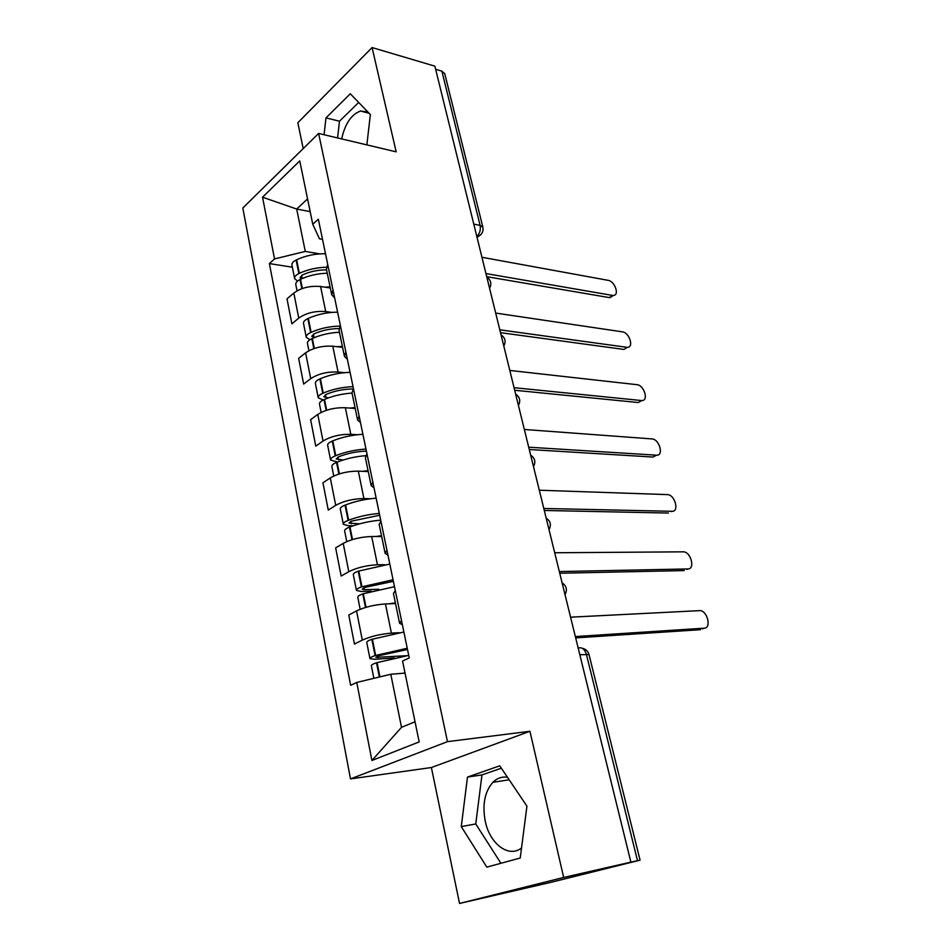 <?xml version="1.0" encoding="UTF-8"?>
<svg xmlns="http://www.w3.org/2000/svg" width="951" height="951" viewBox="0 0 951 951"><rect width="100%" height="100%" fill="white"/><g stroke="black" fill="none" stroke-linecap="round" stroke-linejoin="round"><path stroke-width="1.43" d="M341.682 138.905C345.058 123.666 351.347 114.382 360.536 111.053L367.764 111.849M521.528 847.983C508.642 858.361 489.61 843.608 485.212 821.034C482.205 804.546 484.748 791.648 492.868 782.328C497.111 778.132 501.973 776.444 507.465 777.276M459.535 903.45L563.67 877.452L630.893 862.141L434.88 66.166L372.091 47.55L396.163 151.839L318.609 133.437L242.814 208.019L350.503 778.905L431.385 767.528L459.535 903.45L550.867 882.35L640.071 860.144L637.515 860.691L586.363 654.229C584.687 649.117 581.964 647.049 578.22 648.035L578.172 648.047M372.091 47.55L297.853 122.738L303.203 148.594M563.67 877.452L529.933 731.283L447.481 741.649L318.609 133.437M630.893 862.141L637.515 860.691M435.653 69.304L441.882 71.147L444.771 73.774M330.306 287.951L320.594 286.513C310.062 285.597 301.134 287.773 293.823 293.027L287.012 298.864L291.886 323.827L298.769 318.11C306.163 312.962 315.138 310.775 325.717 311.559L331.887 312.392M327.691 264.307L326.431 269.216L331.554 294.037M334.657 297.925L331.709 294.762L333.016 289.996M342.574 347.341L332.791 346.223C322.175 345.617 313.105 347.816 305.616 352.833L298.638 358.361L303.654 384.073L310.715 378.664C318.288 373.755 327.406 371.544 338.069 372.031L344.405 372.661M340.387 325.551L339.02 330.116L344.321 355.781M347.377 359.288L344.452 356.447L345.867 352.036M355.222 408.514L345.368 407.741C334.645 407.444 325.444 409.679 317.777 414.422L310.608 419.641L315.78 446.126L323.031 441.05C330.782 436.414 340.03 434.167 350.8 434.322L357.338 434.738M353.475 388.709L351.989 392.906L357.481 419.45M360.477 422.553L357.6 420.057L359.133 416.015M368.239 471.553L358.313 471.137C347.495 471.173 338.164 473.432 330.294 477.913L322.948 482.787L328.273 510.081L335.715 505.361C343.656 501.011 353.059 498.74 363.912 498.55L370.712 498.716M366.967 453.853L365.374 457.657L371.056 485.141M374.005 487.804L371.163 485.664L372.816 482.038M381.672 536.542L371.675 536.507C360.762 536.911 351.276 539.193 343.216 543.378L335.655 547.883L341.159 576.033L348.803 571.682C356.946 567.64 366.492 565.334 377.452 564.775L384.584 564.68M380.899 521.1L379.176 524.476L385.06 552.947M387.96 555.134L385.155 553.387L386.938 550.201M395.521 603.564L385.452 603.944C374.444 604.729 364.804 607.047 356.542 610.899L348.779 615.024L354.45 644.065L362.307 640.118C370.652 636.397 380.364 634.067 391.408 633.116L399.063 632.688M395.295 590.535L393.441 593.46L399.527 622.953M402.356 624.641L399.61 623.333L401.524 620.599M310.181 211.621L296.688 209.054L305.271 251.433L319.762 253.869M322.52 239.379L319.477 238.832L312.772 224.281L299.755 160.897L262.535 197.202L296.688 209.054L307.565 198.902M405.031 673.106L390.79 674.259L401.512 727.313L371.912 760.491L419.177 741.923L402.558 661.04L409.251 657.914L318.347 219.229L312.772 224.281M371.912 760.491L356.756 682.438L390.79 674.259M305.271 251.433L274.53 258.934L269.383 263.582L350.634 685.291L356.756 682.438M274.53 258.934L262.535 197.202M350.503 778.905L447.481 741.649M366.86 144.885L370.367 114.548L350.289 93.769L325.979 117.876L324.077 134.733M431.385 767.528L529.933 731.283M520.233 858.004L526.937 806.139L499.727 765.817L467.488 777.086L461.271 826.585L486.817 867.134L520.233 858.004M401.512 727.313L415.028 721.75M292.361 267.195L269.383 263.582M358.682 102.458L339.483 121.217L337.569 137.931M339.483 121.217L325.979 117.876M501.332 768.194L481.967 774.91L475.762 823.958L500.904 863.282M475.762 823.958L461.271 826.585M481.967 774.91L467.488 777.086M612.658 295.88L609.056 297.556L613.3 295.452C619.79 295.476 614.917 281.211 608.176 280.343L481.943 257.281M326.312 267.243C316.612 267.493 307.613 269.525 299.339 273.341L298.852 273.579C295.678 275.184 294.263 276.896 294.644 278.691L297.58 281.056M294.572 278.322L291.969 265.21C291.588 263.368 292.979 261.644 296.153 260.015L296.629 259.789C305.592 255.641 315.209 253.62 325.504 253.739M297.045 290.828L295.82 284.634C295.452 282.851 296.855 281.151 300.052 279.546L300.528 279.309C308.718 275.54 317.622 273.508 327.251 273.21M301.574 278.833L300.005 277.644L302.537 274.922C310.002 271.51 318.014 269.834 326.573 269.894M485.949 273.567L612.337 295.392M325.099 287.178L330.08 286.869M486.71 276.67L609.056 297.556M626.828 347.638L627.339 347.329C634.198 347.579 629.36 332.493 622.406 331.851L495.673 313.069M339.971 326.086C329.7 326.312 320.083 328.392 311.12 332.327L310.62 332.553C307.375 334.11 305.925 335.727 306.27 337.391L309.978 339.709M306.21 337.046L303.524 323.506C303.167 321.807 304.605 320.178 307.839 318.597L308.326 318.371C317.456 314.341 327.215 312.261 337.605 312.166M308.92 350.717L307.482 343.501C307.149 341.861 308.6 340.256 311.857 338.699L312.344 338.473C320.689 334.811 329.724 332.743 339.459 332.256M314.484 337.557L311.714 336.297L314.317 333.73C322.009 330.377 330.199 328.654 338.889 328.559M499.798 329.819L626.673 347.281M337.236 346.735L342.36 346.33M500.499 332.672L623.309 349.35M641.354 400.763L641.735 400.549C648.974 401.072 644.184 385.107 637.004 384.691L509.807 370.438M353.047 386.665C342.515 387.057 332.588 389.197 323.245 393.084L322.746 393.298C319.441 394.808 317.943 396.317 318.252 397.827L323.197 400.002M318.193 397.518L315.423 383.526C315.102 381.981 316.588 380.448 319.881 378.926L320.38 378.7C329.676 374.789 339.566 372.661 350.075 372.328M321.153 412.425L319.5 404.127C319.191 402.63 320.689 401.132 324.006 399.634L324.517 399.408C333.016 395.866 342.182 393.75 352.025 393.084M328.273 397.934L323.768 396.71L326.455 394.285C335.014 390.766 343.941 388.995 353.237 388.971M514.051 387.675L641.39 400.537M349.718 408.086L355.02 407.575M514.681 390.255L637.943 402.499M656.249 455.327L656.499 455.184C664.119 456.005 659.4 439.077 651.994 438.922L524.346 429.472M365.98 449.086C355.341 449.716 345.261 451.915 335.751 455.672L335.239 455.886C331.863 457.336 330.318 458.727 330.603 460.082L337.546 462.008M330.544 459.808L327.679 445.353C327.382 443.962 328.915 442.536 332.279 441.074L332.791 440.86C342.265 437.068 352.31 434.892 362.913 434.31M333.753 476.023L331.887 466.572C331.602 465.241 333.159 463.85 336.535 462.412L337.046 462.198C345.926 458.703 355.424 456.528 365.553 455.695M343.121 460.022L336.19 458.929L338.96 456.67C347.804 453.223 356.958 451.38 366.408 451.154M528.708 447.196L656.487 455.184L652.98 457.051L529.279 449.502M362.545 471.316L368.061 470.686M671.335 511.626L671.988 511.305C679.501 511.852 674.996 494.853 667.602 494.615L539.3 490.217M379.318 513.421C368.56 514.325 358.337 516.583 348.637 520.197L348.114 520.399C344.666 521.778 343.061 523.062 343.323 524.251L348.114 525.701L353.249 525.748M343.275 524.013L340.303 509.058C340.042 507.834 341.635 506.526 345.058 505.124L345.582 504.922C355.246 501.272 365.434 499.025 376.156 498.193M346.758 541.606L344.642 530.943C344.393 529.778 345.998 528.506 349.445 527.127L349.98 526.925C359.704 523.323 369.939 521.065 380.709 520.138M359.561 523.846L348.993 523.05L351.323 521.184L379.687 515.24M543.794 508.464L671.988 511.305M375.716 536.519L381.506 535.746M544.293 510.473L668.387 513.053M686.765 569.459L687.918 568.948C695.252 569.209 691.092 552.329 683.757 551.83L554.706 552.757M393.06 579.777L361.38 586.933C357.873 588.253 356.221 589.406 356.435 590.416L361.214 591.474L371.247 591.177M356.387 590.214L353.332 574.749C353.106 573.703 354.747 572.514 358.242 571.182L389.803 564.062M360.167 609.258L357.802 597.311C357.588 596.325 359.24 595.183 362.771 593.876L394.499 586.696M378.867 589.275L364.495 589.679L362.188 589.168L364.602 587.48L393.381 581.311M559.331 571.563L687.918 568.948M389.209 603.802L395.378 602.863M559.747 573.239L684.221 570.576M702.563 628.861L704.287 628.183C711.431 628.159 707.615 611.362 700.34 610.601L570.564 617.187M407.254 648.237L375.086 655.584C371.496 656.82 369.784 657.854 369.963 658.663L374.73 659.305L394.249 657.926M369.927 658.496L366.765 642.507C366.575 641.64 368.263 640.582 371.841 639.322L403.89 632.023M373.862 678.325L371.377 665.783C371.199 664.999 372.911 663.976 376.513 662.752L408.728 655.382M406.303 655.715L375.811 657.379L378.843 655.691L407.504 649.474M575.343 636.564L704.287 628.183M402.962 673.272L404.995 672.904M575.664 637.907L700.495 629.681M563.848 589.882L562.754 585.436M547.788 524.679L546.73 520.375M532.215 461.425L531.181 457.253M517.094 400.026L516.096 395.973M502.401 340.387L501.439 336.452M488.136 282.459L487.197 278.631M476.808 236.43L476.843 236.395C479.78 233.601 480.861 229.928 480.112 225.387L441.882 71.147M476.796 236.395L478.258 236.478C482.062 234.421 483.595 231.319 482.87 227.182L480.112 225.387L473.764 224.103M391.408 633.116L385.452 603.944M377.452 564.775L371.675 536.507M363.912 498.55L358.313 471.137M350.8 434.322L345.368 407.741M338.069 372.031L332.791 346.223M325.717 311.559L320.594 286.513M348.803 571.682L343.216 543.378M335.715 505.361L330.294 477.913M323.031 441.05L317.777 414.422M310.715 378.664L305.616 352.833M298.769 318.11L293.823 293.027M362.307 640.118L356.542 610.899M579.813 654.74L589.002 654.526C588.015 651.09 585.721 648.998 582.131 648.225M589.038 654.645L640.071 860.144M482.953 227.551L444.676 73.393M481.028 234.457L477.045 237.417M299.339 273.341L296.629 259.789M298.852 273.579L296.153 260.015M301.871 288.664L300.052 279.546M302.228 278.548L301.598 275.398M302.359 288.486L300.528 279.309M311.12 332.327L308.326 318.371M310.62 332.553L307.839 318.597M313.83 348.613L311.857 338.699M314.032 337.51L313.366 334.181M314.341 348.446L312.344 338.473M323.245 393.084L320.38 378.7M322.746 393.298L319.881 378.926M326.157 410.38L324.006 399.634M326.086 397.756L325.48 394.724M326.668 410.214L324.517 399.408M335.751 455.672L332.791 440.86M335.239 455.886L332.279 441.074M338.865 474.05L336.535 462.412M338.508 459.808L337.962 457.098M339.388 473.895L337.046 462.198M348.637 520.197L345.582 504.922M348.114 520.399L345.058 505.124M351.965 539.716L349.445 527.127M351.299 523.751L350.824 521.386M352.5 539.55L349.98 526.925M361.915 586.743L358.777 570.98M361.38 586.933L358.242 571.182M365.481 607.451L362.771 593.876M364.495 589.679L364.09 587.67M366.028 607.297L363.306 593.686M375.633 655.405L372.376 639.143M375.086 655.584L371.841 639.322M379.354 677.005L376.513 662.752M378.106 657.688L377.785 656.059M379.913 676.874L377.06 662.562M360.536 111.053L369.131 113.264M492.868 782.328L509.165 779.784M489.575 288.284C491.881 283.743 490.966 280.046 486.841 277.193M503.792 346.009C506.134 341.433 505.219 337.712 501.034 334.835M518.426 405.435C520.803 400.799 519.876 397.043 515.644 394.154M533.487 466.62C535.912 461.936 534.973 458.132 530.682 455.208M549.012 529.671C551.473 524.916 550.522 521.053 546.159 518.093M565.025 594.648C567.509 589.822 566.546 585.887 562.112 582.868M610.019 297.615L613.3 295.452M623.975 349.397L627.339 347.329M638.287 402.523L641.735 400.549"/></g></svg>
